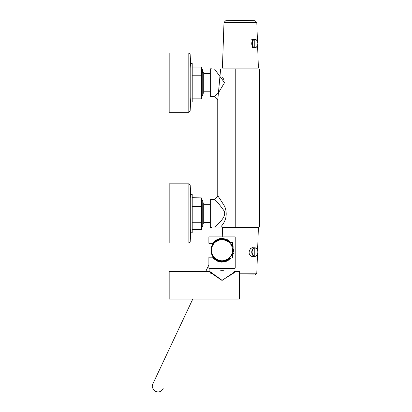 <?xml version="1.0" encoding="UTF-8"?>
<svg xmlns="http://www.w3.org/2000/svg" width="412" height="412" viewBox="0 0 412 412"><rect width="100%" height="100%" fill="white"/><g stroke="black" fill="none" stroke-linecap="round" stroke-linejoin="round"><path stroke-width="0.62" d="M169.172 183.834L169.172 243.075L188.881 243.075L188.881 183.834L169.172 183.834M257.598 250.218L258.391 227.496L222.408 227.496L222.732 236.91M253.143 256.372L252.402 256.506C248.694 255.018 248.117 252.324 250.681 248.431L252.623 247.638L253.354 247.772M254.199 274.892L253.977 274.892A532.345 532.345 0 0 1 239.387 275.067M251.624 39.238L254.781 39.238L254.781 47.838A4.3 3.039 -90 0 1 251.737 43.538A4.3 3.039 -90 0 1 254.781 39.238A4.3 3.039 -90 0 1 257.819 43.538A4.3 3.039 -90 0 1 254.781 47.838L251.835 47.838M190.895 194.31L192.213 194.31L192.213 232.765L190.895 232.765L190.895 194.145L192.213 194.16L190.895 194.145M192.213 197.878L201.427 197.878L201.427 206.577L192.213 206.577M201.427 206.577L201.427 229.608L192.213 229.608M201.427 197.878L192.213 197.729M201.427 222.732L192.213 222.732M212.958 257.181L212.808 257.479L213.014 257.181L221.419 261.63L230.231 258.128M231.956 255.78L232.904 253.55M233.336 251.397L233.336 249.1M233.676 250.584L233.619 251.438L233.676 249.914L233.676 250.584L233.151 250.558M233.238 253.504L232.327 255.831L233.238 253.504M230.838 258.041L221.651 262.104L212.813 257.479L214.147 258.973L217.572 261.203L222.222 262.109L226.482 261.223L228.269 260.286L230.838 258.041M230.89 242.462L221.445 238.368L212.556 243.317L213.395 243.317L212.813 243.018L221.651 238.393L230.838 242.457L228.274 240.211L226.487 239.274L222.222 238.388L219.586 238.656L215.893 240.17L214.147 241.525L212.813 243.018L213.153 243.204L212.808 243.023L212.958 243.317M232.327 244.666L233.238 246.999L232.327 244.666M233.676 249.914L233.619 249.059L233.676 249.914L233.151 249.94M232.904 246.948L231.956 244.723M230.231 242.369L221.404 238.867L213.473 243.204M213.473 257.294L212.556 257.181L221.424 262.13L230.89 258.036M251.624 256.372L254.781 256.372L254.781 247.772A4.3 3.039 -90 0 1 257.819 252.072A4.3 3.039 -90 0 1 254.781 256.372A4.3 3.039 -90 0 1 251.737 252.072A4.3 3.039 -90 0 1 254.781 247.772L251.84 247.772M259.529 69.077L220.631 69.077L217.752 100.059L217.752 196.076C217.85 195.638 220.219 199.192 224.854 206.736C227.578 214.302 226.167 221.074 220.626 227.058L259.529 227.058L259.529 69.077M214.255 96.542L218.36 92.963L224.519 82.683L214.564 69.077L222.48 69.077M218.061 196.467L217.752 196.076L214.245 199.588C215.121 199.279 218.396 203.028 224.061 210.836C227.264 216.923 216.918 225.055 214.564 227.058L212 227.058M211.876 68.814L210.295 68.814L210.295 96.552L214.245 96.552L217.752 100.059M214.564 69.077L212 69.077M222.583 77.188L224.133 80.278M214.245 199.588L210.295 199.588L210.295 227.321L211.876 227.321M220.626 227.058L214.564 227.058M209.404 271.251L209.105 270.962L209.105 268.33L234.995 268.33L234.995 270.962L232.584 273.274M208.668 271.4L209.105 270.962L222.027 280.299L230.931 274.804L234.995 270.962L235.437 271.4L222.032 280.448L208.668 271.4L169.172 271.4L169.172 299.045L239.387 299.045L239.387 271.4L235.437 271.4L232.584 273.954M223.438 270.741L220.662 270.741M210.223 272.806L210.532 273.084M210.62 273.156L211.521 273.954M190.895 63.541L192.213 63.541L192.213 101.991L190.895 101.991L190.895 63.376L192.213 63.541M192.213 67.11L201.427 67.11L201.427 75.803L192.213 75.803M201.427 75.803L201.427 98.839L192.213 98.839M201.427 67.11L192.213 66.955M201.427 91.958L192.213 91.958M232.584 250.249A10.532 10.532 0 0 0 216.784 241.128A10.532 10.532 0 0 0 216.784 259.369A10.532 10.532 0 0 0 232.584 250.249M230.947 244.61L232.584 244.63L232.584 242.699L228.881 242.235M232.064 253.519L233.898 253.411L233.898 251.48L232.533 251.284L232.502 251.552M232.502 248.966L233.898 249.018L233.898 247.092L232.054 246.953M232.013 253.674L232.095 253.411M231.091 255.656L232.584 255.867L232.584 257.799L228.809 258.329M203.713 202.925L203.713 223.984L202.745 223.984M257.454 41.324L256.794 22.413L223.999 22.413L222.408 68.114L258.391 68.114L257.598 45.392M253.354 47.838L252.623 47.972L252.402 39.109L253.143 39.238M223.999 22.413L225.755 20.718L255.038 20.718L256.794 22.413M201.427 199.928L201.983 199.676L201.427 199.676L201.983 199.676L202.745 200.994L202.745 225.915L201.983 227.233L201.427 227.233M201.427 222.49L201.983 222.49L201.983 227.228L201.427 227.228M201.983 222.49L201.983 220.101L201.427 220.101M201.427 208.961L201.983 208.961L201.983 206.324L201.427 206.324M201.983 199.928L201.983 206.324M201.983 208.961L201.983 220.101M232.358 255.837L233.269 253.498M233.645 251.444L233.645 249.054M233.269 246.999L232.358 244.661M212.556 257.181L208.884 257.181L208.884 268.068L235.216 268.068L235.216 236.91L208.884 236.91L208.884 243.317L212.556 243.317M188.814 53.06L169.172 53.06L169.172 112.306L188.814 112.306L190.128 111.06L190.128 54.307L188.814 53.06L188.814 112.306M201.427 89.816L201.983 89.816L201.983 96.465L201.427 96.465L201.983 96.46L202.745 95.146L202.745 70.22L201.983 68.902L201.427 68.902L201.983 68.902L202.668 71.276L201.983 73.65L201.427 73.65M201.427 76.035L201.983 76.035L201.983 73.65M201.983 96.212L201.427 96.212M201.983 89.816L201.983 87.174L201.427 87.174M201.983 76.035L201.983 87.174M232.641 253.586A11.103 11.103 0 0 1 231.698 255.744M229.814 258.185A11.103 11.103 0 0 1 214.173 258.072A11.103 11.103 0 0 1 214.173 242.426A11.103 11.103 0 0 1 229.814 242.313M231.698 244.754A11.103 11.103 0 0 1 232.641 246.912M233.099 249.131A11.103 11.103 0 0 1 233.099 251.366M202.745 72.151L203.713 72.151L203.713 93.215L202.745 93.215M190.895 228.413L190.195 241.829L190.195 185.086L188.881 183.834M239.387 273.197L256.794 273.197L257.454 254.292M254.966 39.501A4.038 2.853 90 0 0 252.494 45.557A4.038 2.853 90 0 0 257.438 45.557A4.038 2.853 90 0 0 254.966 39.501M254.966 256.11A4.038 2.853 90 0 0 257.438 250.053A4.038 2.853 90 0 0 252.494 250.053A4.038 2.853 90 0 0 254.966 256.11M235.231 69.077L235.231 227.058M240.397 20.718L253.977 20.718L240.397 20.718M190.195 241.829L188.881 243.075M190.895 198.496L190.195 185.081M256.794 273.197L255.038 274.892M192.213 63.376L190.895 63.376M202.745 202.92L203.713 202.92M203.713 222.583L210.295 222.583M203.713 204.326L210.295 204.326M254.065 20.806L253.977 20.718A532.345 532.345 0 0 0 226.816 20.718L226.729 20.806M190.895 68.15L190.128 54.307M190.895 97.217L190.128 111.06M212.834 256.439L212.484 257.181M208.884 264.828L205.794 271.4M192.785 299.045L152.893 383.824M152.909 383.788L152.888 383.829C151.503 386.353 152.399 388.877 155.582 391.4C158.872 392.6 161.416 391.694 163.214 388.686L163.214 388.686M203.713 91.809L210.295 91.809M203.713 73.557L210.295 73.557"/></g></svg>
